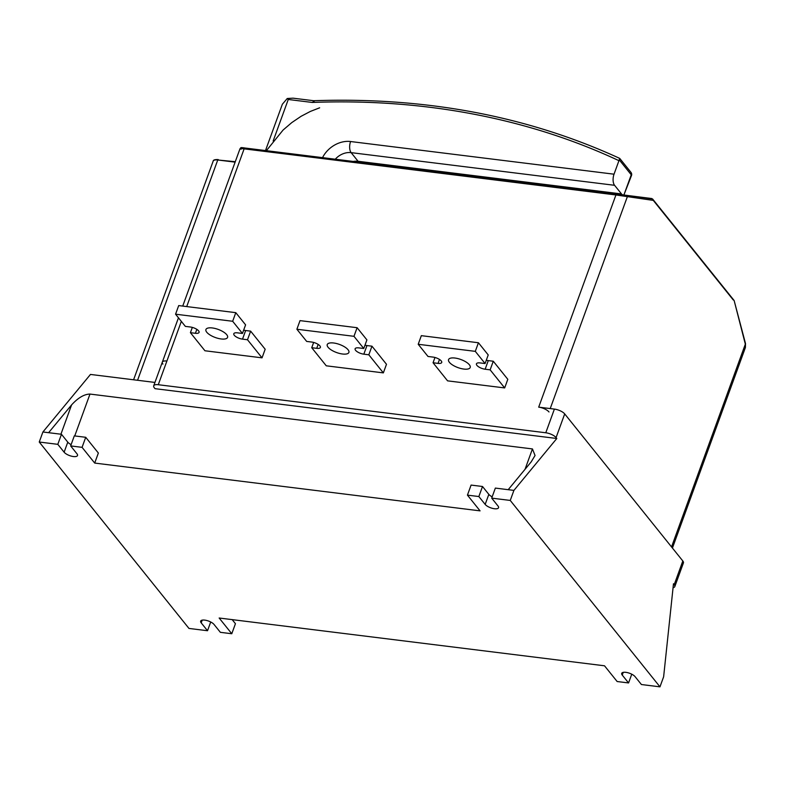 <?xml version="1.0" encoding="UTF-8"?>
<svg xmlns="http://www.w3.org/2000/svg" width="785" height="785" viewBox="0 0 785 785"><rect width="100%" height="100%" fill="white"/><g stroke="black" fill="none" stroke-linecap="round" stroke-linejoin="round"><path stroke-width="1.18" d="M154.939 382.432L90.471 374.435L42.91 431.986L61.465 434.282L57.805 444.33L64.125 452.199A7.408 2.767 -160 0 0 73.388 456.536A7.408 2.767 -160 0 0 77.509 455.526A7.408 2.767 -160 0 0 76.969 453.789L70.65 445.919L74.31 435.881L85.722 437.294L82.072 447.342L70.65 445.919M478.85 496.542L467.438 495.129L471.088 485.081L482.51 486.494L478.85 496.542L485.169 504.402A7.408 2.767 -160 0 0 494.432 508.739A7.408 2.767 -160 0 0 498.553 507.738A7.408 2.767 -160 0 0 498.014 506.001L491.704 498.132L495.355 488.084L508.199 489.683L531.16 461.904L535.056 455.506L532.446 448.932L89.981 394.07L74.742 435.93M181.335 321.369L166.891 361.041A8.233 3.071 -160 0 0 162.318 362.16A8.233 3.071 20 0 1 166.891 361.041L158.276 384.719A8.233 3.071 -160 0 0 153.703 385.837A8.233 3.071 -160 0 0 154.302 387.77L155.028 388.673L556.81 438.491L513.91 490.389L510.25 500.438L659.969 686.836L641.414 684.53L635.094 676.67A7.408 2.767 -160 0 0 627.686 672.686A7.408 2.767 -160 0 0 621.72 673.344A7.408 2.767 -160 0 0 622.25 675.08L628.569 682.94L617.147 681.527L604.519 665.798L219.152 618.011L231.781 633.74L220.369 632.327L214.05 624.458A7.408 2.767 -160 0 0 206.641 620.474A7.408 2.767 -160 0 0 200.666 621.131A7.408 2.767 -160 0 0 201.205 622.868L207.525 630.728L188.969 628.432L39.25 442.034L57.805 444.33M231.781 633.74L235.441 623.692L232.174 619.62M42.91 431.986L39.25 442.034M659.969 686.836L663.629 676.788L673.481 583.755L674.207 584.658L682.822 560.981A8.233 3.071 20 0 1 683.421 562.914L674.806 586.591A8.233 3.071 -160 0 0 674.207 584.658M210.704 621.985L207.525 630.728M48.611 432.692L71.582 404.913C78.058 397.799 84.191 394.188 89.981 394.07M513.91 490.389L508.199 489.683M510.25 500.438L491.704 498.132M85.722 437.294L98.36 453.024L94.7 463.072L480.067 510.858L467.438 495.129M94.7 463.072L82.072 447.342M631.748 674.197L628.569 682.94M549 411.968A8.233 3.071 -160 0 0 538.696 407.15L554.396 409.093A8.233 3.071 20 0 1 564.7 413.911L682.822 560.981M564.7 413.911L556.074 437.588L556.81 438.491M61.465 434.282L67.775 442.151A7.408 2.767 -160 0 0 71.121 444.624M482.51 486.494L488.829 494.364A7.408 2.767 -160 0 0 492.175 496.826M673.059 587.69A8.233 3.071 -160 0 0 674.806 586.591M556.074 437.588A8.233 3.071 -160 0 0 545.781 432.771L554.396 409.093M158.276 384.719L545.781 432.771M323.812 157.795A8.233 2.483 27.1 0 0 322.635 157.422A24.688 19.507 141.2 0 1 350.581 141.526L614.027 174.191A8.233 4.003 97.1 0 0 614.567 185.299L621.524 193.944A8.233 4.003 97.1 0 0 622.79 194.876M623.447 194.955A8.233 4.003 97.1 0 0 623.938 194.876L631.248 174.79L619.296 159.905L618.943 160.68A819.658 647.654 -38.8 0 0 312.204 102.442L288.262 99.479L287.251 98.508L293.021 98.164L313.608 100.715M614.027 174.191L618.943 160.68M265.497 150.563L282.364 104.228L287.251 98.508M313.666 100.725L313.558 100.725C425.411 96.81 527.461 116.033 619.708 158.384L630.963 172.376A3.287 2.6 141.2 0 1 631.248 174.79A3.287 1.227 -160 0 1 631.483 175.565L623.938 194.876M314.285 101.118L312.204 102.442M619.443 158.403L619.296 159.905M153.703 385.837L162.318 362.16A8.233 3.071 -160 0 0 162.917 364.093M538.696 407.15L615.931 194.965L244.115 148.865C240.082 148.404 239.082 148.522 241.123 149.209M242.751 147.757L625.979 195.269A1.648 1.442 97.2 0 1 627.205 197.084L550.226 408.573M733.298 300.007L651.805 198.546L625.988 195.269L652.59 198.988L734.024 300.37M745.505 343.565L734.171 300.675L745.338 344.154A1.648 0.913 -14.8 0 0 745.505 343.565L745.416 347.5L745.338 344.154L671.538 546.929M186.712 306.572L244.115 148.865A1.648 0.805 -82.9 0 1 244.949 148.012L616.765 194.121A1.648 0.805 -82.9 0 0 615.931 194.965L652.845 200.332M333.645 342.996A11.52 4.298 -160 0 0 327.237 344.566A11.52 4.298 -160 0 0 331.505 350.11A11.52 4.298 -160 0 0 342.486 354.006A11.52 4.298 -160 0 0 348.893 352.445A11.52 4.298 -160 0 0 344.635 346.901A11.52 4.298 -160 0 0 333.645 342.996M383.355 372.885L368.822 354.8L363.828 354.172A6.584 2.453 20 0 1 357.548 351.945A6.584 2.453 20 0 1 355.114 348.775A6.584 2.453 20 0 1 358.774 347.883L363.769 348.501L353.976 336.314L296.887 329.239L306.68 341.426L311.674 342.044A6.584 2.453 20 0 1 317.954 344.272A6.584 2.453 20 0 1 320.388 347.441A6.584 2.453 20 0 1 316.728 348.334L311.733 347.716L326.266 365.81L383.355 372.885L386.485 364.279L371.962 346.185L366.958 345.567A6.584 2.453 20 0 1 364.986 345.174M363.769 348.501L366.909 339.895L357.116 327.708L300.017 320.623L296.887 329.239M368.822 354.8L371.962 346.185M353.976 336.314L357.116 327.708M311.733 347.716L313.657 342.446M454.966 358.038A11.52 4.298 -160 0 0 448.559 359.608A11.52 4.298 -160 0 0 452.817 365.153A11.52 4.298 -160 0 0 463.807 369.058A11.52 4.298 -160 0 0 470.215 367.488A11.52 4.298 -160 0 0 465.956 361.944A11.52 4.298 -160 0 0 454.966 358.038M504.677 387.927L490.144 369.843L485.15 369.225A6.584 2.453 20 0 1 478.87 366.988A6.584 2.453 20 0 1 476.436 363.818A6.584 2.453 20 0 1 480.096 362.925L485.091 363.543L475.298 351.356L418.209 344.281L428.002 356.468L432.996 357.087A6.584 2.453 20 0 1 439.276 359.314A6.584 2.453 20 0 1 441.71 362.484A6.584 2.453 20 0 1 438.05 363.376L433.055 362.758L447.578 380.853L504.677 387.927L507.807 379.322L493.274 361.228L488.28 360.609A6.584 2.453 20 0 1 486.308 360.217M485.091 363.543L488.221 354.938L478.428 342.751L421.339 335.666L418.209 344.281M490.144 369.843L493.274 361.228M475.298 351.356L478.428 342.751M433.055 362.758L434.968 357.489M212.323 327.953A11.52 4.298 -160 0 0 205.925 329.523A11.52 4.298 -160 0 0 210.184 335.067A11.52 4.298 -160 0 0 221.174 338.963A11.52 4.298 -160 0 0 227.571 337.403A11.52 4.298 -160 0 0 223.313 331.859A11.52 4.298 -160 0 0 212.323 327.953M262.033 357.842L247.501 339.758L242.506 339.13A6.584 2.453 20 0 1 236.236 336.902A6.584 2.453 20 0 1 233.793 333.733A6.584 2.453 20 0 1 237.453 332.84L242.447 333.458L232.664 321.271L175.565 314.196L185.358 326.383L190.353 327.002A6.584 2.453 20 0 1 196.633 329.229A6.584 2.453 20 0 1 199.066 332.398A6.584 2.453 20 0 1 195.406 333.291L190.412 332.673L204.944 350.767L262.033 357.842L265.173 349.237L250.641 331.142L245.646 330.524A6.584 2.453 20 0 1 243.664 330.132M242.447 333.458L245.587 324.853L235.794 312.665L178.705 305.581L175.565 314.196M247.501 339.758L250.641 331.142M232.664 321.271L235.794 312.665M190.412 332.673L192.335 327.394M60.916 434.223L71.582 404.913M525.018 469.342L532.446 448.932M623.241 672.352L622.25 675.08M202.196 620.14L201.205 622.868M488.829 494.364L485.169 504.402M67.775 442.151L64.125 452.199M614.567 185.299L351.13 152.633A16.456 13.002 -38.8 0 0 335.264 159.218M350.581 141.526A8.233 4.003 97.1 0 0 351.13 152.633L358.078 161.278L621.524 193.944M353.328 161.455A16.456 13.002 141.2 0 1 358.078 161.278A8.233 4.003 97.1 0 0 359.334 162.201M288.262 99.479L273.151 141.006M235.117 162.142L217.749 159.993L137.571 380.274M235.284 161.69L217.749 159.993A8.233 3.071 -160 0 0 213.177 161.111L133.587 379.783M244.949 148.012A1.648 0.805 -82.9 0 1 244.959 148.012C239.258 147.119 241.417 147.835 240.014 148.699L182.728 306.081M213.177 161.111C213.196 159.993 214.855 159.473 218.171 159.571L218.328 159.669M363.828 354.172L366.958 345.567M316.728 348.334L318.161 344.409M485.15 369.225L488.28 360.609M438.05 363.376L439.482 359.451M242.506 339.13L245.646 330.524M195.406 333.291L196.839 329.366M631.483 175.565A3.287 3.287 0 0 0 630.963 172.376M266.38 150.671L283.1 130.025L291.794 122.588L301.106 116.288L310.34 111.441L319.652 107.8M178.46 317.797L162.318 362.16M672.431 548.038L745.416 347.5M625.988 195.269L616.765 194.121"/></g></svg>
